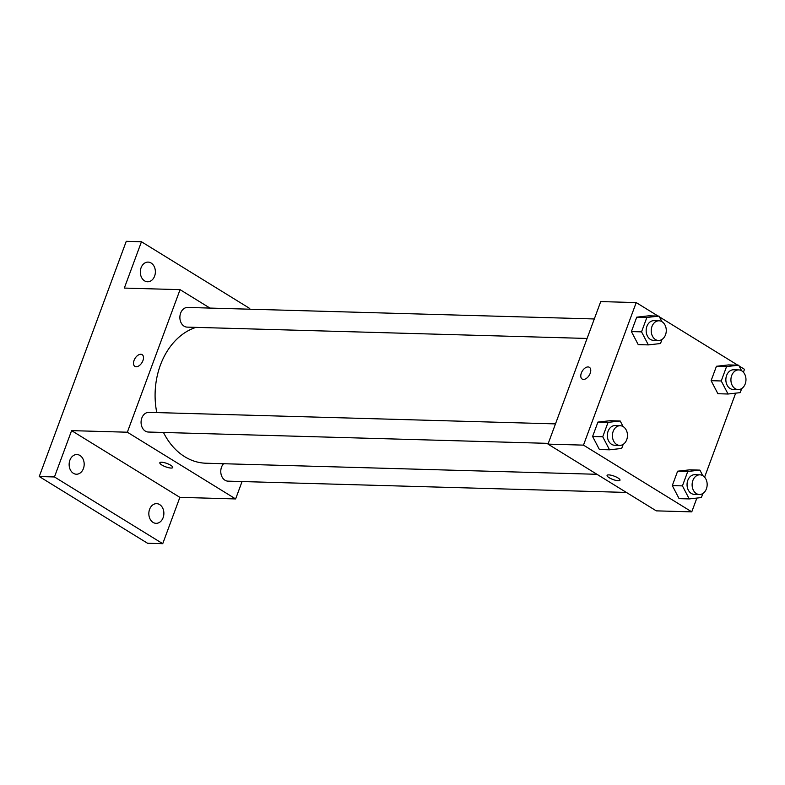 <?xml version="1.0" encoding="UTF-8"?>
<svg xmlns="http://www.w3.org/2000/svg" width="785" height="785" viewBox="0 0 785 785"><rect width="100%" height="100%" fill="white"/><g stroke="black" fill="none" stroke-linecap="round" stroke-linejoin="round"><path stroke-width="1.18" d="M242.065 481.539L235.628 498.936L179.873 497.356L162.74 543.681L147.531 543.249L39.25 476.524L126.257 241.319L141.457 241.751L249.748 308.476L249.483 309.202M162.74 543.681L54.459 476.956L39.25 476.524M54.459 476.956L71.592 430.631L127.347 432.211L180.069 289.655L124.324 288.075L141.457 241.751M134.892 366.369A6.888 4.062 121.6 0 1 134.51 359.363A6.888 4.062 121.6 0 1 140.809 354.271A6.888 4.062 121.6 0 1 142.114 354.634A6.888 4.062 121.6 0 1 141.957 362.631A6.888 4.062 121.6 0 1 134.892 366.369A6.888 4.062 121.6 0 1 134.5 359.363A6.888 4.062 121.6 0 1 140.809 354.261A6.888 4.062 121.6 0 1 142.114 354.643M141.074 267.773A9.842 7.526 -88.4 0 1 148.12 262.102A9.842 7.526 -88.4 0 1 154.616 276.114A9.842 7.526 -88.4 0 1 147.57 281.776A9.842 7.526 -88.4 0 1 141.074 267.773M149.592 509.318A9.842 7.526 -88.4 0 1 156.637 503.656A9.842 7.526 -88.4 0 1 163.123 517.658A9.842 7.526 -88.4 0 1 156.078 523.33A9.842 7.526 -88.4 0 1 149.592 509.318M69.894 460.206A9.842 7.526 -88.4 0 1 76.94 454.544A9.842 7.526 -88.4 0 1 83.426 468.547A9.842 7.526 -88.4 0 1 76.38 474.218A9.842 7.526 -88.4 0 1 69.894 460.206M179.873 497.356L71.592 430.631M195.995 327.365A68.952 52.742 91.6 0 0 156.774 412.586M163.476 432.466A68.952 52.742 91.6 0 0 205.896 463.219L596.963 474.297M235.628 498.936L127.347 432.211M180.069 289.655L209.968 308.083M223.597 463.719A9.842 7.526 91.6 0 0 221.144 474.533A9.842 7.526 91.6 0 0 228.013 481.146L626.391 492.43M594.304 318.965L187.684 307.445A9.842 7.526 91.6 0 0 179.883 317.071A9.842 7.526 91.6 0 0 187.124 327.119L587.092 338.453M555.495 423.89L148.875 412.361A9.842 7.526 91.6 0 0 141.074 421.987A9.842 7.526 91.6 0 0 148.316 432.035L548.283 443.368M172.739 467.526A6.888 1.796 20.3 0 1 168.569 467.693A6.888 1.796 20.3 0 1 161.847 465.005A6.888 1.796 20.3 0 1 159.816 462.748A6.888 1.796 20.3 0 1 166.901 463.454A6.888 1.796 20.3 0 1 172.739 467.526A6.888 1.796 20.3 0 1 168.569 467.703A6.888 1.796 20.3 0 1 161.847 465.014A6.888 1.796 20.3 0 1 159.826 462.748M696.864 498.073L691.762 511.859L656.289 510.858L547.999 444.124L600.731 301.577L636.213 302.588L658.095 316.07M691.762 511.859L583.481 445.134L547.999 444.124M583.481 445.134L636.213 302.588M582.156 379.037A6.888 4.062 121.6 0 1 581.773 372.031A6.888 4.062 121.6 0 1 588.073 366.938A6.888 4.062 121.6 0 1 589.378 367.311A6.888 4.062 121.6 0 1 589.221 375.308A6.888 4.062 121.6 0 1 582.146 379.037A6.888 4.062 121.6 0 1 581.764 372.031A6.888 4.062 121.6 0 1 588.073 366.938A6.888 4.062 121.6 0 1 589.378 367.311M679.104 498.642L672.294 485.601L677.622 471.196L689.76 469.832L677.622 471.196L672.294 485.601L679.104 498.642L689.24 498.926L682.43 485.886L687.758 471.481L699.896 470.117L702.801 475.681M638.215 344.615L631.405 331.574L636.733 317.169L648.871 315.805L636.733 317.169L631.405 331.574L638.215 344.615L648.351 344.9L641.541 331.859L646.869 317.454L659.007 316.09L661.912 321.654M739.127 365.996L744.494 369.313L743.405 372.257M735.673 393.148L704.596 477.172M659.42 316.885L737.792 365.182M599.406 449.53L592.596 436.489L597.925 422.085L610.063 420.721L597.925 422.085L592.596 436.489L599.406 449.53L609.543 449.815L602.733 436.774L608.061 422.369L620.199 421.005L623.104 426.569M717.912 393.717L711.102 380.686L716.43 366.281L728.568 364.917L716.43 366.281L711.102 380.686L717.912 393.717L728.048 394.011L721.238 380.97L726.567 366.566L738.705 365.202L741.609 370.755M620.003 480.204A6.888 1.796 20.3 0 1 615.832 480.371A6.888 1.796 20.3 0 1 609.111 477.682A6.888 1.796 20.3 0 1 607.08 475.425A6.888 1.796 20.3 0 1 614.164 476.132A6.888 1.796 20.3 0 1 620.003 480.204A6.888 1.796 20.3 0 1 615.832 480.381A6.888 1.796 20.3 0 1 609.101 477.692A6.888 1.796 20.3 0 1 607.08 475.425M741.707 388.555L740.186 392.647L728.048 394.011M738.724 369.912L733.661 369.774A9.842 7.526 91.6 0 0 725.86 379.39A9.842 7.526 91.6 0 0 733.102 389.438L738.165 389.586A9.842 7.526 91.6 0 0 745.75 381.991A9.842 7.526 91.6 0 0 741.746 370.844A9.842 7.526 91.6 0 0 738.724 369.912A9.842 7.526 91.6 0 0 730.923 379.538A9.842 7.526 91.6 0 0 738.165 389.586M721.238 380.97L711.102 380.686M726.567 366.566L716.43 366.281M738.705 365.202L728.568 364.917M702.899 493.471L701.378 497.562L689.24 498.926M699.916 474.827L694.853 474.689A9.842 7.526 91.6 0 0 687.052 484.306A9.842 7.526 91.6 0 0 694.293 494.354L699.356 494.501A9.842 7.526 91.6 0 0 706.942 486.906A9.842 7.526 91.6 0 0 702.938 475.759A9.842 7.526 91.6 0 0 699.916 474.827A9.842 7.526 91.6 0 0 692.115 484.453A9.842 7.526 91.6 0 0 699.356 494.501M682.43 485.886L672.294 485.601M687.758 471.481L677.622 471.196M699.896 470.117L689.76 469.832M662.01 339.444L660.489 343.536L648.351 344.9M659.027 320.8L653.964 320.663A9.842 7.526 91.6 0 0 646.163 330.279A9.842 7.526 91.6 0 0 653.405 340.327L658.468 340.474A9.842 7.526 91.6 0 0 666.053 332.879A9.842 7.526 91.6 0 0 662.049 321.732A9.842 7.526 91.6 0 0 659.027 320.8A9.842 7.526 91.6 0 0 651.226 330.426A9.842 7.526 91.6 0 0 658.468 340.474M641.541 331.859L631.405 331.574M646.869 317.454L636.733 317.169M659.007 316.09L648.871 315.805M623.202 444.359L621.681 448.451L609.543 449.815M620.219 425.715L615.146 425.578A9.842 7.526 91.6 0 0 607.345 435.194A9.842 7.526 91.6 0 0 614.596 445.242L619.659 445.389A9.842 7.526 91.6 0 0 627.244 437.795A9.842 7.526 91.6 0 0 623.231 426.647A9.842 7.526 91.6 0 0 620.219 425.715A9.842 7.526 91.6 0 0 612.418 435.341A9.842 7.526 91.6 0 0 619.659 445.389M602.733 436.774L592.596 436.489M608.061 422.369L597.925 422.085M620.199 421.005L610.063 420.721"/></g></svg>
